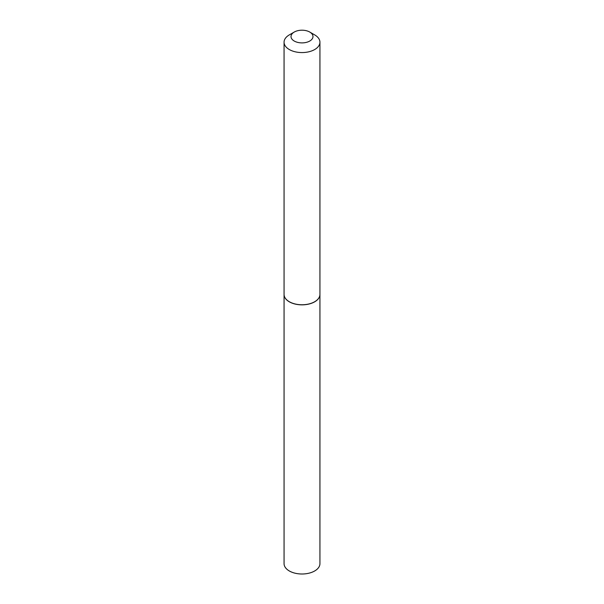<?xml version="1.0" encoding="UTF-8"?>
<svg xmlns="http://www.w3.org/2000/svg" width="604" height="604" viewBox="0 0 604 604"><rect width="100%" height="100%" fill="white"/><g stroke="black" fill="none" stroke-linecap="round" stroke-linejoin="round"><path stroke-width="0.91" d="M284.061 294.45A17.939 10.359 0 0 0 284.061 294.495L284.061 563.645A17.939 10.359 0 0 0 295.137 573.211A17.939 10.359 0 0 0 314.684 570.969A17.939 10.359 0 0 0 319.939 563.645L319.939 294.495A17.939 10.359 0 0 0 319.939 294.45M284.061 294.495A17.939 10.359 0 0 0 295.137 304.061A17.939 10.359 0 0 0 314.684 301.819A17.939 10.359 0 0 0 319.939 294.495M294.231 41.034A10.993 6.35 0 0 0 309.769 41.034A10.993 6.35 0 0 0 309.769 32.057L314.684 34.896A17.939 10.359 0 0 1 319.939 42.22A17.939 10.359 0 0 1 308.863 51.785A17.939 10.359 0 0 1 289.316 49.543A17.939 10.359 0 0 1 284.061 42.22A17.939 10.359 0 0 1 289.316 34.896L294.231 32.057A10.993 6.35 0 0 0 294.231 41.034M314.646 301.751A17.826 10.291 0 0 1 314.608 301.774A17.826 10.291 0 0 1 289.392 301.774L289.316 301.728A17.939 10.359 0 0 0 314.684 301.728A17.939 10.359 0 0 0 319.939 294.405L319.939 42.22M284.061 42.22L284.061 294.405A17.939 10.359 0 0 0 289.316 301.728L289.392 301.774M314.684 34.896L309.769 32.057A10.993 6.35 0 0 0 294.231 32.057"/></g></svg>
